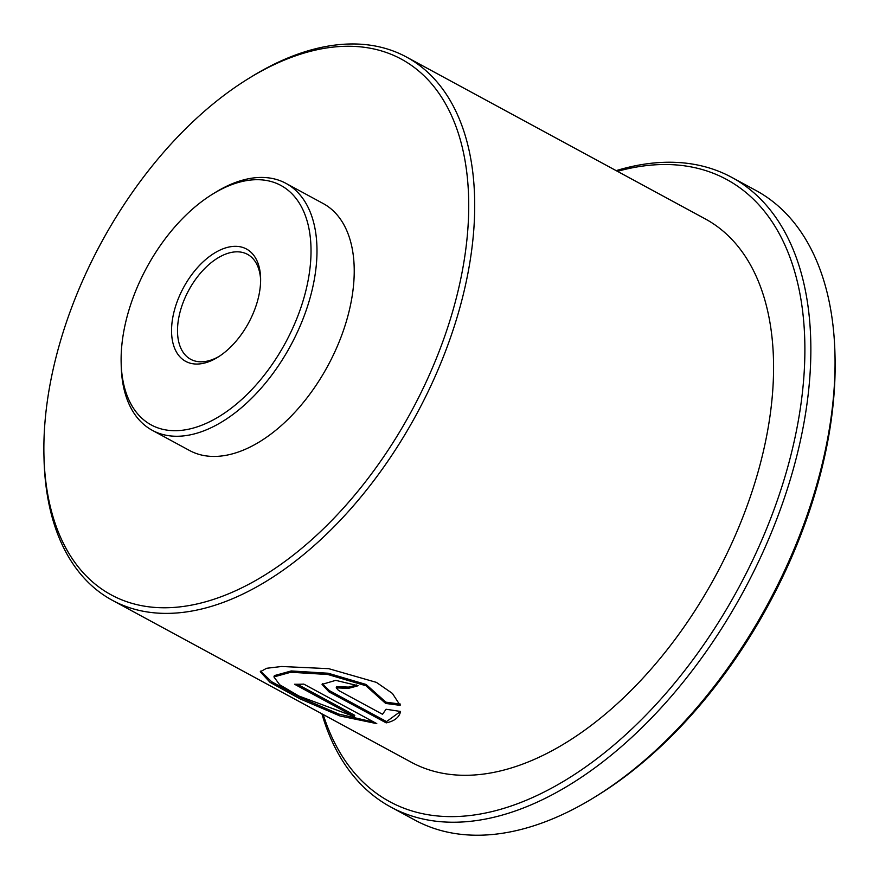 <?xml version="1.0" encoding="UTF-8"?>
<svg xmlns="http://www.w3.org/2000/svg" width="879" height="879" viewBox="0 0 879 879"><rect width="100%" height="100%" fill="white"/><g stroke="black" fill="none" stroke-linecap="round" stroke-linejoin="round"><path stroke-width="1.32" d="M174.888 308.562A63.881 37.006 118.4 0 1 224.112 248.405A63.881 37.006 118.4 0 1 260.613 278.203A63.881 37.006 118.4 0 1 257.283 301.827A63.881 37.006 118.4 0 1 217.794 357.237A63.881 37.006 118.4 0 1 174.888 308.562M260.634 279.951A59.673 34.567 -61.6 0 0 247.526 254.361A59.673 34.567 -61.6 0 0 180.624 309.968A59.673 34.567 -61.6 0 0 190.677 359.291A59.673 34.567 -61.6 0 0 219.278 356.292M128.268 312.364A136.19 78.89 -61.6 0 0 121.148 362.73A136.19 78.89 -61.6 0 0 198.973 426.26A136.19 78.89 -61.6 0 0 303.903 298.025A136.19 78.89 -61.6 0 0 212.432 194.237A136.19 78.89 -61.6 0 0 128.268 312.364M212.432 194.237L215.333 192.446A140.398 81.329 118.4 0 1 285.983 183.381A140.398 81.329 118.4 0 1 309.639 299.431A140.398 81.329 118.4 0 1 152.221 430.281A140.398 81.329 118.4 0 1 121.225 366.147L121.148 362.73M152.221 430.281L189.457 450.455A140.398 81.329 -61.6 0 0 346.875 319.604A140.398 81.329 -61.6 0 0 323.219 203.554L285.983 183.381M59.871 343.052A304.672 176.492 -61.6 0 0 43.95 455.718A304.672 176.492 -61.6 0 0 218.069 597.841A304.672 176.492 -61.6 0 0 452.795 310.957A304.672 176.492 -61.6 0 0 248.153 78.791A304.672 176.492 -61.6 0 0 59.871 343.052M248.153 78.791L251.064 76.989A308.892 178.931 118.4 0 1 406.494 57.047A308.892 178.931 118.4 0 1 458.53 312.364A308.892 178.931 118.4 0 1 112.215 600.225A308.892 178.931 118.4 0 1 44.038 459.135L43.95 455.718M834.962 354.006L835.05 357.423A353.819 204.961 118.4 0 1 816.558 488.263A353.819 204.961 118.4 0 1 597.907 795.154L595.006 796.945A358.028 207.4 -61.6 0 0 816.261 486.406A358.028 207.4 -61.6 0 0 834.962 354.006A358.028 207.4 -61.6 0 0 755.929 190.468L731.778 177.382A358.028 207.4 118.4 0 1 792.111 473.32A358.028 207.4 118.4 0 1 390.694 806.977A358.028 207.4 118.4 0 1 321.901 713.825M390.694 806.977L414.844 820.063A358.028 207.4 -61.6 0 0 595.006 796.945M323.197 714.528A353.819 204.961 -61.6 0 0 548.199 789.935A353.819 204.961 -61.6 0 0 786.375 471.913A353.819 204.961 -61.6 0 0 617.465 171.339M376.783 723.648L303.793 684.104A308.892 178.931 118.4 0 1 294.575 684.247L354.303 716.616L298.871 696.025L279.654 684.73L273.929 676.918L290.828 672.248L327.889 674.501L365.917 685.741L385.639 703.431L400.143 705.343L392.408 693.421L376.41 682.379L328.702 668.666L281.632 666.491L266.623 668.282L260.272 671.765L270.029 682.335L300.168 698.915L339.964 715.956L376.783 723.648M382.53 714.286L338.492 690.422L336.228 687.85L348.238 688.378A308.892 178.931 118.4 0 0 358.105 685.719L335.723 680.357L322.055 684.367L328.911 691.839L386.2 722.879C394.605 721.088 399.374 717.275 400.527 711.463L386.068 709.243L382.53 714.286M406.494 57.047L705.354 218.959A308.892 178.931 118.4 0 1 757.401 474.275A308.892 178.931 118.4 0 1 411.086 762.137L112.215 600.225M616.168 170.636A358.028 207.4 118.4 0 1 731.778 177.382M336.228 687.85L336.536 686.565L348.502 687.114L348.238 688.378M356.61 684.961A307.485 178.118 118.4 0 1 348.502 687.114M322.307 683.741L329.262 690.542L386.551 721.582L386.2 722.879M386.551 721.582L400.461 711.452M260.623 671.127L271.545 681.675L300.783 697.662L338.822 714.089L374.19 722.241M297.443 684.28L354.742 715.319L354.303 716.616M273.929 676.918L274.413 675.599L291.246 670.952L328.197 673.237L366.136 684.488L385.87 702.167L385.639 703.431M385.87 702.167L400.352 704.079M329.262 690.542L328.911 691.839"/></g></svg>
